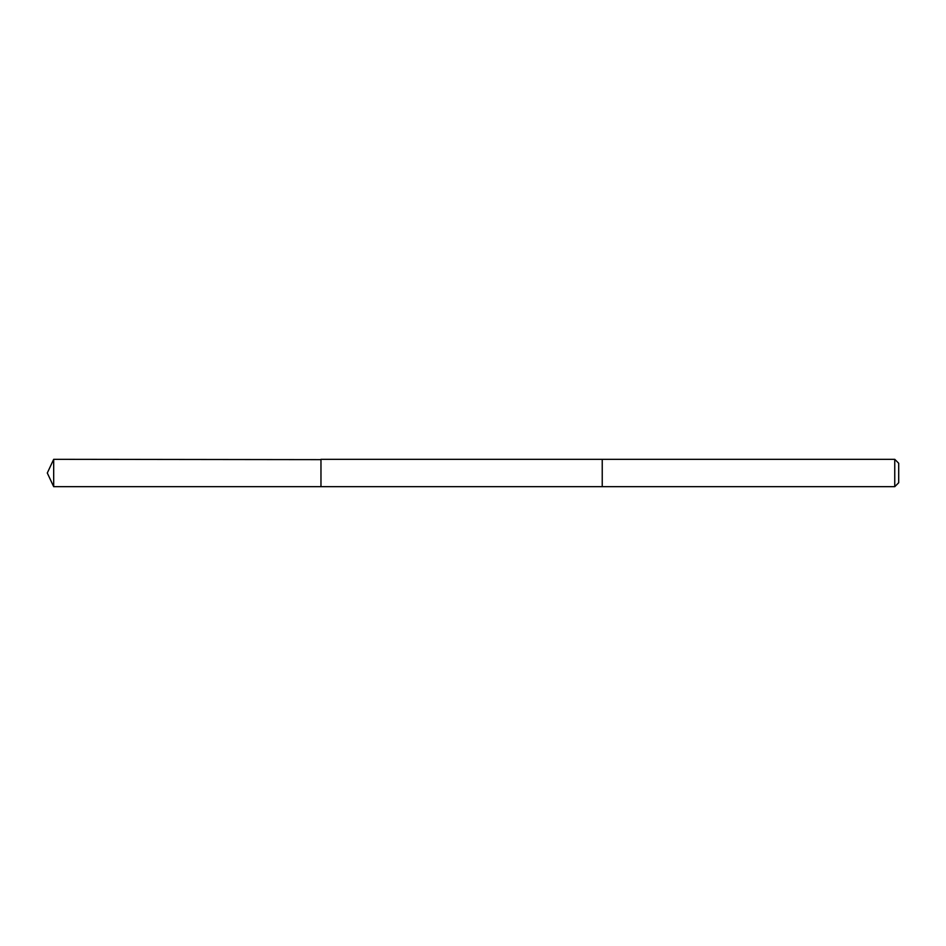 <?xml version="1.0" encoding="UTF-8"?>
<svg xmlns="http://www.w3.org/2000/svg" width="946" height="946" viewBox="0 0 946 946"><rect width="100%" height="100%" fill="white"/><g stroke="black" fill="none" stroke-linecap="round" stroke-linejoin="round"><path stroke-width="1.42" d="M320.966 459.626L53.686 459.318L53.686 486.682L320.966 486.682L320.966 459.318L602.235 459.33L602.235 486.67L320.966 486.682L320.966 459.626M602.235 459.318L602.235 486.682L894.75 486.682L894.75 459.318L602.235 459.318M894.75 459.318L898.7 463.268L898.7 482.732L894.75 486.682M53.686 486.682L47.3 473L53.686 486.682L320.966 486.682M47.3 473L53.686 459.318"/></g></svg>
